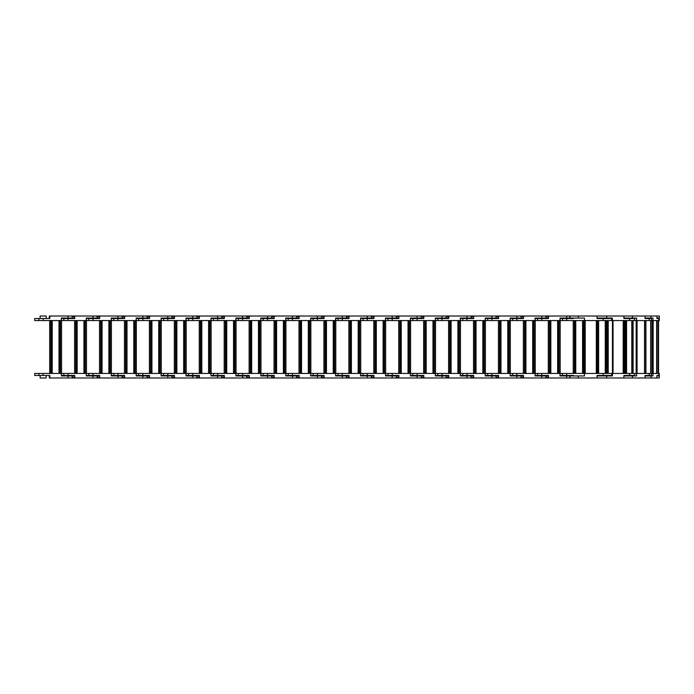 <?xml version="1.0" encoding="UTF-8"?>
<svg xmlns="http://www.w3.org/2000/svg" width="694" height="694" viewBox="0 0 694 694"><rect width="100%" height="100%" fill="white"/><g stroke="black" fill="none" stroke-linecap="round" stroke-linejoin="round"><path stroke-width="1.04" d="M623.889 377.978L656.914 377.978L656.914 375.48L659.3 375.48L659.3 373.441L34.7 373.441L34.7 375.48L49.838 375.48L49.838 377.978L623.889 377.978L623.889 375.48L629.033 375.48L629.033 375.94M629.033 318.06L629.033 318.52L623.889 318.52L623.889 316.022L548.46 316.022L548.46 318.52L537.538 318.52L537.538 320.559L659.3 320.559L659.3 318.52L656.914 318.52L656.914 316.022L623.889 316.022M634.706 320.559L634.706 318.52L623.889 318.52M597.048 318.06L612.386 318.06L612.386 320.559M612.386 373.441L612.386 375.94L597.048 375.94M623.889 375.48L634.706 375.48L634.706 373.441M645.793 318.06L645.056 318.52L645.056 316.022M645.056 377.978L645.056 375.48L645.793 375.94M651.458 320.559L651.458 318.52L645.056 318.52M623.889 318.06L636.598 318.06L636.598 320.559M636.598 373.441L636.598 375.94L623.889 375.94M645.056 375.48L651.458 375.48L651.458 373.441M645.056 318.06L652.959 318.06L652.959 320.559M652.959 373.441L652.959 375.94L645.056 375.94M658.658 318.06L658.658 318.52M658.658 375.48L658.658 375.94M656.914 318.06L659.3 318.06L659.3 316.022L656.914 316.022M656.914 377.978L659.3 377.978L659.3 375.94L656.914 375.94M583.793 373.441L583.793 320.559M569.722 318.06L569.722 318.52M563.684 318.06L563.684 318.52M563.684 375.94L563.684 375.48M569.722 375.94L569.722 375.48M573.235 373.441L573.235 320.559M560.006 318.52L562.47 318.52L562.47 320.559M573.391 318.06L573.391 318.52L572.88 318.06M573.391 318.52L562.47 318.52M562.47 373.441L562.47 375.48L573.391 375.48L573.391 375.94M572.88 375.94L573.391 375.48M562.47 375.48L560.006 375.48M560.006 320.559L560.006 318.06L584.461 318.06L584.461 320.559M558.861 373.441L558.861 320.559M544.79 318.06L544.79 318.52M538.752 318.06L538.752 318.52M538.752 375.94L538.752 375.48M544.79 375.94L544.79 375.48M548.46 316.022L49.838 316.022L49.838 318.52L34.7 318.52L34.7 320.559L537.538 320.559M548.303 373.441L548.303 320.559M560.171 320.559L560.171 373.441M535.074 318.52L537.538 318.52M560.006 318.06L560.526 318.52M548.46 318.52L547.948 318.06M537.538 373.441L537.538 375.48L548.46 375.48L548.46 377.978M584.461 373.441L584.461 375.94L560.006 375.94L560.006 373.441M560.526 375.48L560.006 375.94M547.948 375.94L548.46 375.48M537.538 375.48L535.074 375.48M545.918 316.629L548.46 316.629L545.918 316.629L545.918 318.06L548.46 318.06M535.074 320.559L535.074 318.06L545.918 318.06M533.929 373.441L533.929 320.559M519.858 318.06L519.858 318.52M513.82 318.06L513.82 318.52M513.82 375.94L513.82 375.48M519.858 375.94L519.858 375.48M523.371 373.441L523.371 320.559M535.239 320.559L535.239 373.441M510.151 318.52L512.606 318.52L512.606 320.559M535.074 318.06L535.595 318.52M523.528 316.022L523.528 318.52L523.016 318.06M523.528 318.52L512.606 318.52M512.606 373.441L512.606 375.48L523.528 375.48L523.528 377.978M548.46 375.94L535.074 375.94L535.074 373.441M535.595 375.48L535.074 375.94M523.016 375.94L523.528 375.48M512.606 375.48L510.151 375.48M548.46 377.371L545.918 377.371L545.918 375.94M520.986 316.629L523.528 316.629L520.986 316.629L520.986 318.06L523.528 318.06M510.151 320.559L510.151 318.06L520.986 318.06M508.997 373.441L508.997 320.559M494.926 318.06L494.926 318.52M488.888 318.06L488.888 318.52M488.888 375.94L488.888 375.48M494.926 375.94L494.926 375.48M498.439 373.441L498.439 320.559M510.307 320.559L510.307 373.441M485.219 318.52L487.674 318.52L487.674 320.559M510.151 318.06L510.663 318.52M498.604 316.022L498.604 318.52L498.084 318.06M498.604 318.52L487.674 318.52M487.674 373.441L487.674 375.48L498.604 375.48L498.604 377.978M523.528 375.94L510.151 375.94L510.151 373.441M510.663 375.48L510.151 375.94M498.084 375.94L498.604 375.48M487.674 375.48L485.219 375.48M523.528 377.371L520.986 377.371L520.986 375.94M496.054 316.629L498.604 316.629L496.054 316.629L496.054 318.06L498.604 318.06M485.219 320.559L485.219 318.06L496.054 318.06M484.065 373.441L484.065 320.559M469.994 318.06L469.994 318.52M463.956 318.06L463.956 318.52M463.956 375.94L463.956 375.48M469.994 375.94L469.994 375.48M473.508 373.441L473.508 320.559M485.375 320.559L485.375 373.441M460.287 318.52L462.742 318.52L462.742 320.559M485.219 318.06L485.731 318.52M473.672 316.022L473.672 318.52L473.152 318.06M473.672 318.52L462.742 318.52M462.742 373.441L462.742 375.48L473.672 375.48L473.672 377.978M498.604 375.94L485.219 375.94L485.219 373.441M485.731 375.48L485.219 375.94M473.152 375.94L473.672 375.48M462.742 375.48L460.287 375.48M498.604 377.371L496.054 377.371L496.054 375.94M471.122 316.629L473.672 316.629L471.122 316.629L471.122 318.06L473.672 318.06M460.287 320.559L460.287 318.06L471.122 318.06M459.133 373.441L459.133 320.559M445.071 318.06L445.071 318.52M439.024 318.06L439.024 318.52M439.024 375.94L439.024 375.48M445.071 375.94L445.071 375.48M448.584 373.441L448.584 320.559M460.443 320.559L460.443 373.441M435.355 318.52L437.81 318.52L437.81 320.559M460.287 318.06L460.807 318.52M448.74 316.022L448.74 318.52L448.22 318.06M448.74 318.52L437.81 318.52M437.81 373.441L437.81 375.48L448.74 375.48L448.74 377.978M473.672 375.94L460.287 375.94L460.287 373.441M460.807 375.48L460.287 375.94M448.22 375.94L448.74 375.48M437.81 375.48L435.355 375.48M473.672 377.371L471.122 377.371L471.122 375.94M446.19 316.629L448.74 316.629L446.19 316.629L446.19 318.06L448.74 318.06M435.355 320.559L435.355 318.06L446.19 318.06M434.201 373.441L434.201 320.559M420.139 318.06L420.139 318.52M414.092 318.06L414.092 318.52M414.092 375.94L414.092 375.48M420.139 375.94L420.139 375.48M423.652 373.441L423.652 320.559M435.511 320.559L435.511 373.441M410.423 318.52L412.878 318.52L412.878 320.559M435.355 318.06L435.875 318.52M423.808 316.022L423.808 318.52L423.288 318.06M423.808 318.52L412.878 318.52M412.878 373.441L412.878 375.48L423.808 375.48L423.808 377.978M448.74 375.94L435.355 375.94L435.355 373.441M435.875 375.48L435.355 375.94M423.288 375.94L423.808 375.48M412.878 375.48L410.423 375.48M448.74 377.371L446.19 377.371L446.19 375.94M421.258 316.629L423.808 316.629L421.258 316.629L421.258 318.06L423.808 318.06M410.423 320.559L410.423 318.06L421.258 318.06M409.269 373.441L409.269 320.559M395.207 318.06L395.207 318.52M389.161 318.06L389.161 318.52M389.161 375.94L389.161 375.48M395.207 375.94L395.207 375.48M398.72 373.441L398.72 320.559M410.579 320.559L410.579 373.441M385.491 318.52L387.946 318.52L387.946 320.559M410.423 318.06L410.943 318.52M398.877 316.022L398.877 318.52L398.356 318.06M398.877 318.52L387.946 318.52M387.946 373.441L387.946 375.48L398.877 375.48L398.877 377.978M423.808 375.94L410.423 375.94L410.423 373.441M410.943 375.48L410.423 375.94M398.356 375.94L398.877 375.48M387.946 375.48L385.491 375.48M423.808 377.371L421.258 377.371L421.258 375.94M396.326 316.629L398.877 316.629L396.326 316.629L396.326 318.06L398.877 318.06M385.491 320.559L385.491 318.06L396.326 318.06M384.337 373.441L384.337 320.559M370.275 318.06L370.275 318.52M364.229 318.06L364.229 318.52M364.229 375.94L364.229 375.48M370.275 375.94L370.275 375.48M373.788 373.441L373.788 320.559M385.647 320.559L385.647 373.441M360.559 318.52L363.014 318.52L363.014 320.559M385.491 318.06L386.011 318.52M373.945 316.022L373.945 318.52L373.424 318.06M373.945 318.52L363.014 318.52M363.014 373.441L363.014 375.48L373.945 375.48L373.945 377.978M398.877 375.94L385.491 375.94L385.491 373.441M386.011 375.48L385.491 375.94M373.424 375.94L373.945 375.48M363.014 375.48L360.559 375.48M398.877 377.371L396.326 377.371L396.326 375.94M371.394 316.629L373.945 316.629L371.394 316.629L371.394 318.06L373.945 318.06M360.559 320.559L360.559 318.06L371.394 318.06M359.405 373.441L359.405 320.559M345.343 318.06L345.343 318.52M339.297 318.06L339.297 318.52M339.297 375.94L339.297 375.48M345.343 375.94L345.343 375.48M348.856 373.441L348.856 320.559M360.715 320.559L360.715 373.441M335.627 318.52L338.082 318.52L338.082 320.559M360.559 318.06L361.08 318.52M349.013 316.022L349.013 318.52L348.492 318.06M349.013 318.52L338.082 318.52M338.082 373.441L338.082 375.48L349.013 375.48L349.013 377.978M373.945 375.94L360.559 375.94L360.559 373.441M361.08 375.48L360.559 375.94M348.492 375.94L349.013 375.48M338.082 375.48L335.627 375.48M373.945 377.371L371.394 377.371L371.394 375.94M346.462 316.629L349.013 316.629L346.462 316.629L346.462 318.06L349.013 318.06M335.627 320.559L335.627 318.06L346.462 318.06M334.482 373.441L334.482 320.559M320.411 318.06L320.411 318.52M314.365 318.06L314.365 318.52M314.365 375.94L314.365 375.48M320.411 375.94L320.411 375.48M323.925 373.441L323.925 320.559M335.783 320.559L335.783 373.441M310.695 318.52L313.15 318.52L313.15 320.559M335.627 318.06L336.148 318.52M324.081 316.022L324.081 318.52L323.56 318.06M324.081 318.52L313.15 318.52M313.15 373.441L313.15 375.48L324.081 375.48L324.081 377.978M349.013 375.94L335.627 375.94L335.627 373.441M336.148 375.48L335.627 375.94M323.56 375.94L324.081 375.48M313.15 375.48L310.695 375.48M349.013 377.371L346.462 377.371L346.462 375.94M321.53 316.629L324.081 316.629L321.53 316.629L321.53 318.06L324.081 318.06M310.695 320.559L310.695 318.06L321.53 318.06M309.55 373.441L309.55 320.559M295.479 318.06L295.479 318.52M289.433 318.06L289.433 318.52M289.433 375.94L289.433 375.48M295.479 375.94L295.479 375.48M298.993 373.441L298.993 320.559M310.851 320.559L310.851 373.441M285.763 318.52L288.218 318.52L288.218 320.559M310.695 318.06L311.216 318.52M299.149 316.022L299.149 318.52L298.628 318.06M299.149 318.52L288.218 318.52M288.218 373.441L288.218 375.48L299.149 375.48L299.149 377.978M324.081 375.94L310.695 375.94L310.695 373.441M311.216 375.48L310.695 375.94M298.628 375.94L299.149 375.48M288.218 375.48L285.763 375.48M324.081 377.371L321.53 377.371L321.53 375.94M296.598 316.629L299.149 316.629L296.598 316.629L296.598 318.06L299.149 318.06M285.763 320.559L285.763 318.06L296.598 318.06M284.618 373.441L284.618 320.559M270.547 318.06L270.547 318.52M264.501 318.06L264.501 318.52M264.501 375.94L264.501 375.48M270.547 375.94L270.547 375.48M274.061 373.441L274.061 320.559M285.919 320.559L285.919 373.441M260.831 318.52L263.286 318.52L263.286 320.559M285.763 318.06L286.284 318.52M274.217 316.022L274.217 318.52L273.696 318.06M274.217 318.52L263.286 318.52M263.286 373.441L263.286 375.48L274.217 375.48L274.217 377.978M299.149 375.94L285.763 375.94L285.763 373.441M286.284 375.48L285.763 375.94M273.696 375.94L274.217 375.48M263.286 375.48L260.831 375.48M299.149 377.371L296.598 377.371L296.598 375.94M271.675 316.629L274.217 316.629L271.675 316.629L271.675 318.06L274.217 318.06M260.831 320.559L260.831 318.06L271.675 318.06M259.686 373.441L259.686 320.559M245.615 318.06L245.615 318.52M239.569 318.06L239.569 318.52M239.569 375.94L239.569 375.48M245.615 375.94L245.615 375.48M249.129 373.441L249.129 320.559M260.987 320.559L260.987 373.441M235.899 318.52L238.363 318.52L238.363 320.559M260.831 318.06L261.352 318.52M249.285 316.022L249.285 318.52L248.764 318.06M249.285 318.52L238.363 318.52M238.363 373.441L238.363 375.48L249.285 375.48L249.285 377.978M274.217 375.94L260.831 375.94L260.831 373.441M261.352 375.48L260.831 375.94M248.764 375.94L249.285 375.48M238.363 375.48L235.899 375.48M274.217 377.371L271.675 377.371L271.675 375.94M246.743 316.629L249.285 316.629L246.743 316.629L246.743 318.06L249.285 318.06M235.899 320.559L235.899 318.06L246.743 318.06M234.754 373.441L234.754 320.559M220.683 318.06L220.683 318.52M214.637 318.06L214.637 318.52M214.637 375.94L214.637 375.48M220.683 375.94L220.683 375.48M224.197 373.441L224.197 320.559M236.055 320.559L236.055 373.441M210.967 318.52L213.431 318.52L213.431 320.559M235.899 318.06L236.42 318.52M224.353 316.022L224.353 318.52L223.832 318.06M224.353 318.52L213.431 318.52M213.431 373.441L213.431 375.48L224.353 375.48L224.353 377.978M249.285 375.94L235.899 375.94L235.899 373.441M236.42 375.48L235.899 375.94M223.832 375.94L224.353 375.48M213.431 375.48L210.967 375.48M249.285 377.371L246.743 377.371L246.743 375.94M221.811 316.629L224.353 316.629L221.811 316.629L221.811 318.06L224.353 318.06M210.967 320.559L210.967 318.06L221.811 318.06M209.822 373.441L209.822 320.559M195.751 318.06L195.751 318.52M189.705 318.06L189.705 318.52M189.705 375.94L189.705 375.48M195.751 375.94L195.751 375.48M199.265 373.441L199.265 320.559M211.123 320.559L211.123 373.441M186.035 318.52L188.499 318.52L188.499 320.559M210.967 318.06L211.488 318.52M199.421 316.022L199.421 318.52L198.9 318.06M199.421 318.52L188.499 318.52M188.499 373.441L188.499 375.48L199.421 375.48L199.421 377.978M224.353 375.94L210.967 375.94L210.967 373.441M211.488 375.48L210.967 375.94M198.9 375.94L199.421 375.48M188.499 375.48L186.035 375.48M224.353 377.371L221.811 377.371L221.811 375.94M196.879 316.629L199.421 316.629L196.879 316.629L196.879 318.06L199.421 318.06M186.035 320.559L186.035 318.06L196.879 318.06M184.89 373.441L184.89 320.559M170.819 318.06L170.819 318.52M164.782 318.06L164.782 318.52M164.782 375.94L164.782 375.48M170.819 375.94L170.819 375.48M174.333 373.441L174.333 320.559M186.192 320.559L186.192 373.441M161.103 318.52L163.567 318.52L163.567 320.559M186.035 318.06L186.556 318.52M174.489 316.022L174.489 318.52L173.968 318.06M174.489 318.52L163.567 318.52M163.567 373.441L163.567 375.48L174.489 375.48L174.489 377.978M199.421 375.94L186.035 375.94L186.035 373.441M186.556 375.48L186.035 375.94M173.968 375.94L174.489 375.48M163.567 375.48L161.103 375.48M199.421 377.371L196.879 377.371L196.879 375.94M171.947 316.629L174.489 316.629L171.947 316.629L171.947 318.06L174.489 318.06M161.103 320.559L161.103 318.06L171.947 318.06M159.958 373.441L159.958 320.559M145.887 318.06L145.887 318.52M139.85 318.06L139.85 318.52M139.85 375.94L139.85 375.48M145.887 375.94L145.887 375.48M149.401 373.441L149.401 320.559M161.268 320.559L161.268 373.441M136.171 318.52L138.635 318.52L138.635 320.559M161.103 318.06L161.624 318.52M149.557 316.022L149.557 318.52L149.045 318.06M149.557 318.52L138.635 318.52M138.635 373.441L138.635 375.48L149.557 375.48L149.557 377.978M174.489 375.94L161.103 375.94L161.103 373.441M161.624 375.48L161.103 375.94M149.045 375.94L149.557 375.48M138.635 375.48L136.171 375.48M174.489 377.371L171.947 377.371L171.947 375.94M147.015 316.629L149.557 316.629L147.015 316.629L147.015 318.06L149.557 318.06M136.171 320.559L136.171 318.06L147.015 318.06M135.026 373.441L135.026 320.559M120.956 318.06L120.956 318.52M114.918 318.06L114.918 318.52M114.918 375.94L114.918 375.48M120.956 375.94L120.956 375.48M124.469 373.441L124.469 320.559M136.336 320.559L136.336 373.441M111.248 318.52L113.703 318.52L113.703 320.559M136.171 318.06L136.692 318.52M124.625 316.022L124.625 318.52L124.113 318.06M124.625 318.52L113.703 318.52M113.703 373.441L113.703 375.48L124.625 375.48L124.625 377.978M149.557 375.94L136.171 375.94L136.171 373.441M136.692 375.48L136.171 375.94M124.113 375.94L124.625 375.48M113.703 375.48L111.248 375.48M149.557 377.371L147.015 377.371L147.015 375.94M122.083 316.629L124.625 316.629L122.083 316.629L122.083 318.06L124.625 318.06M111.248 320.559L111.248 318.06L122.083 318.06M110.094 373.441L110.094 320.559M96.024 318.06L96.024 318.52M89.986 318.06L89.986 318.52M89.986 375.94L89.986 375.48M96.024 375.94L96.024 375.48M99.537 373.441L99.537 320.559M111.404 320.559L111.404 373.441M86.316 318.52L88.771 318.52L88.771 320.559M111.248 318.06L111.76 318.52M99.702 316.022L99.702 318.52L99.181 318.06M99.702 318.52L88.771 318.52M88.771 373.441L88.771 375.48L99.702 375.48L99.702 377.978M124.625 375.94L111.248 375.94L111.248 373.441M111.76 375.48L111.248 375.94M99.181 375.94L99.702 375.48M88.771 375.48L86.316 375.48M124.625 377.371L122.083 377.371L122.083 375.94M97.151 316.629L99.702 316.629L97.151 316.629L97.151 318.06L99.702 318.06M86.316 320.559L86.316 318.06L97.151 318.06M85.162 373.441L85.162 320.559M71.092 318.06L71.092 318.52M65.054 318.06L65.054 318.52M65.054 375.94L65.054 375.48M71.092 375.94L71.092 375.48M74.605 373.441L74.605 320.559M86.472 320.559L86.472 373.441M61.384 318.52L63.839 318.52L63.839 320.559M86.316 318.06L86.828 318.52M74.77 316.022L74.77 318.52L74.249 318.06M74.77 318.52L63.839 318.52M63.839 373.441L63.839 375.48L74.77 375.48L74.77 377.978M99.702 375.94L86.316 375.94L86.316 373.441M86.828 375.48L86.316 375.94M74.249 375.94L74.77 375.48M63.839 375.48L61.384 375.48M99.702 377.371L97.151 377.371L97.151 375.94M72.219 316.629L74.77 316.629L72.219 316.629L72.219 318.06L74.77 318.06M61.384 320.559L61.384 318.06L72.219 318.06M60.231 373.441L60.231 320.559M40.122 318.52L40.122 316.022L46.168 316.022L46.168 318.52M46.168 375.48L46.168 377.978L40.122 377.978L40.122 375.48M49.682 373.441L49.682 320.559M61.54 320.559L61.54 373.441M38.907 318.52L38.907 320.559M61.384 318.06L61.905 318.52M49.838 318.52L49.317 318.52L49.317 316.022L49.838 316.022M38.907 373.441L38.907 375.48M74.77 375.94L61.384 375.94L61.384 373.441M61.905 375.48L61.384 375.94M49.838 377.978L49.317 377.978L49.317 375.48L49.838 375.48M74.77 377.371L72.219 377.371L72.219 375.94M569.601 316.629L569.601 316.022M600.197 318.06L600.197 318.52M606.244 318.06L606.244 318.52M606.244 375.94L606.244 375.48M600.197 375.94L600.197 375.48M596.684 373.441L596.684 320.559M584.825 320.559L584.825 373.441M611.666 320.559L611.666 318.52L597.048 318.52L597.048 316.022M597.048 377.978L597.048 375.48L611.666 375.48L611.666 373.441M570 316.629L570 318.06M570 375.94L570 377.371M612.247 373.441L612.247 375.94M623.195 373.441L623.195 320.559M613.045 320.559L613.045 373.441M623.386 373.441L623.386 320.559M612.542 320.559L612.542 373.441M608.213 320.559L608.213 373.441M629.536 318.52L629.536 320.559M606.738 316.022L606.738 318.06M612.247 320.559L612.247 318.06M609.965 318.06L609.965 318.52M609.965 375.48L609.965 375.94M629.536 375.48L629.536 373.441M606.738 375.94L606.738 377.978M607.285 320.559L607.285 373.441M634.177 375.48L634.177 375.94M625.502 320.559L625.502 373.441M644.526 373.441L644.526 320.559M637.066 320.559L637.066 373.441M636.537 320.559L636.537 373.441M631.809 373.441L631.809 320.559M626.569 320.559L626.569 373.441M649.202 318.52L649.202 320.559M632.451 316.022L632.451 318.06M634.177 318.52L634.177 318.06M629.744 318.06L629.744 318.52M629.744 375.48L629.744 375.94M649.202 375.48L649.202 373.441M632.451 375.94L632.451 377.978M625.589 320.559L625.589 373.441M648.673 375.48L648.673 375.94M656.645 373.441L656.645 320.559L656.671 373.441M653.158 320.559L653.158 373.441M652.681 320.559L652.681 373.441M658.858 318.52L658.858 320.559M651.015 316.022L651.015 318.06M648.673 318.52L648.673 318.06M658.858 375.48L658.858 373.441M651.015 375.94L651.015 377.978M658.554 320.559L658.554 373.441L658.554 320.559M658.216 320.559L658.216 373.441M656.975 373.441L656.975 320.559M633.101 320.559L633.101 373.441M645.932 373.441L645.932 320.559M650.651 373.441L650.651 320.559M632.937 373.441L632.937 320.559L632.911 373.441M624.687 320.559L624.687 373.441M623.663 373.441L623.663 320.559M624.114 373.441L624.114 320.559M625.042 320.559L625.042 373.441M624.296 320.559L624.296 373.441M606.304 320.559L606.304 373.441M605.255 373.441L605.255 320.559M598.618 320.559L598.618 373.441M605.662 373.441L605.662 320.559M598.323 320.559L598.323 373.441M597.595 373.441L597.595 320.559M606.582 320.559L606.582 373.441L606.582 320.559M605.827 320.559L605.827 373.441M598.211 373.441L598.211 320.559M597.734 373.441L597.734 320.559M583.567 320.559L583.567 373.441M582.57 373.441L582.57 320.559M575.768 320.559L575.768 373.441M574.372 373.441L574.372 320.559M583.966 373.441L583.966 320.559M566.703 318.52L566.703 320.559M566.703 375.48L566.703 373.441M582.925 373.441L582.925 320.559M575.404 320.559L575.404 373.441M574.563 373.441L574.563 320.559L574.545 373.441M583.073 320.559L583.073 373.441M575.265 373.441L575.265 320.559M574.771 373.441L574.771 320.559M566.703 318.06L566.703 316.022M558.635 320.559L558.635 373.441M557.638 373.441L557.638 320.559M550.836 320.559L550.836 373.441M549.44 373.441L549.44 320.559M559.034 373.441L559.034 320.559M541.771 318.52L541.771 320.559M541.771 375.48L541.771 373.441M566.703 377.978L566.703 375.94M558.002 373.441L558.002 320.559M550.472 320.559L550.472 373.441M549.631 373.441L549.631 320.559M558.141 320.559L558.141 373.441M550.333 373.441L550.333 320.559M549.839 373.441L549.839 320.559M541.771 318.06L541.771 316.022M533.703 320.559L533.703 373.441M532.706 373.441L532.706 320.559M525.905 320.559L525.905 373.441M524.508 373.441L524.508 320.559M534.102 373.441L534.102 320.559M516.839 318.52L516.839 320.559M516.839 375.48L516.839 373.441M541.771 377.978L541.771 375.94M533.07 373.441L533.07 320.559M525.54 320.559L525.54 373.441M524.699 373.441L524.699 320.559M533.209 320.559L533.209 373.441M525.401 373.441L525.401 320.559M524.907 373.441L524.907 320.559M516.839 318.06L516.839 316.022M508.771 320.559L508.771 373.441M507.774 373.441L507.774 320.559M500.973 320.559L500.973 373.441M499.576 373.441L499.576 320.559M509.17 373.441L509.17 320.559M491.907 318.52L491.907 320.559M491.907 375.48L491.907 373.441M516.839 377.978L516.839 375.94M508.138 373.441L508.138 320.559M500.608 320.559L500.608 373.441M499.767 373.441L499.767 320.559L499.749 373.441M508.277 320.559L508.277 373.441M500.469 373.441L500.469 320.559M499.975 373.441L499.975 320.559M491.907 318.06L491.907 316.022M483.839 320.559L483.839 373.441M482.842 373.441L482.842 320.559M476.041 320.559L476.041 373.441M474.644 373.441L474.644 320.559M484.239 373.441L484.239 320.559M466.975 318.52L466.975 320.559M466.975 375.48L466.975 373.441M491.907 377.978L491.907 375.94M483.206 373.441L483.206 320.559M475.676 320.559L475.676 373.441M474.835 373.441L474.835 320.559L474.817 373.441M483.345 320.559L483.345 373.441M475.537 373.441L475.537 320.559M475.043 373.441L475.043 320.559M466.975 318.06L466.975 316.022M458.908 320.559L458.908 373.441M457.91 373.441L457.91 320.559M451.109 320.559L451.109 373.441M449.712 373.441L449.712 320.559M459.307 373.441L459.307 320.559M442.043 318.52L442.043 320.559M442.043 375.48L442.043 373.441M466.975 377.978L466.975 375.94M458.274 373.441L458.274 320.559M450.753 320.559L450.753 373.441M449.903 373.441L449.903 320.559L449.886 373.441M458.413 320.559L458.413 373.441M450.606 373.441L450.606 320.559M450.111 373.441L450.111 320.559M442.043 318.06L442.043 316.022M433.976 320.559L433.976 373.441M432.978 373.441L432.978 320.559M426.177 320.559L426.177 373.441M424.78 373.441L424.78 320.559M434.375 373.441L434.375 320.559M417.111 318.52L417.111 320.559M417.111 375.48L417.111 373.441M442.043 377.978L442.043 375.94M433.342 373.441L433.342 320.559M425.821 320.559L425.821 373.441M424.971 373.441L424.971 320.559M433.49 320.559L433.49 373.441M425.674 373.441L425.674 320.559M425.179 373.441L425.179 320.559M417.111 318.06L417.111 316.022M409.044 320.559L409.044 373.441M408.046 373.441L408.046 320.559M401.245 320.559L401.245 373.441M399.848 373.441L399.848 320.559M409.443 373.441L409.443 320.559M392.179 318.52L392.179 320.559M392.179 375.48L392.179 373.441M417.111 377.978L417.111 375.94M408.41 373.441L408.41 320.559M400.889 320.559L400.889 373.441M400.039 373.441L400.039 320.559M408.558 320.559L408.558 373.441M400.742 373.441L400.742 320.559M400.247 373.441L400.247 320.559M392.179 318.06L392.179 316.022M384.112 320.559L384.112 373.441M383.114 373.441L383.114 320.559M376.313 320.559L376.313 373.441M374.916 373.441L374.916 320.559M384.511 373.441L384.511 320.559M367.247 318.52L367.247 320.559M367.247 375.48L367.247 373.441M392.179 377.978L392.179 375.94M383.478 373.441L383.478 320.559M375.957 320.559L375.957 373.441M375.107 373.441L375.107 320.559L375.09 373.441M383.626 320.559L383.626 373.441M375.81 373.441L375.81 320.559M375.315 373.441L375.315 320.559M367.247 318.06L367.247 316.022M359.18 320.559L359.18 373.441M358.182 373.441L358.182 320.559M351.39 320.559L351.39 373.441M349.984 373.441L349.984 320.559M359.579 373.441L359.579 320.559M342.316 318.52L342.316 320.559M342.316 375.48L342.316 373.441M367.247 377.978L367.247 375.94M358.546 373.441L358.546 320.559M351.025 320.559L351.025 373.441M350.175 373.441L350.175 320.559L350.158 373.441M358.694 320.559L358.694 373.441M350.878 373.441L350.878 320.559M350.383 373.441L350.383 320.559M342.316 318.06L342.316 316.022M334.248 320.559L334.248 373.441M333.25 373.441L333.25 320.559M326.458 320.559L326.458 373.441M325.052 373.441L325.052 320.559M334.647 373.441L334.647 320.559M317.392 318.52L317.392 320.559M317.392 375.48L317.392 373.441M342.316 377.978L342.316 375.94M333.614 373.441L333.614 320.559M326.093 320.559L326.093 373.441M325.243 373.441L325.243 320.559L325.226 373.441M333.762 320.559L333.762 373.441M325.946 373.441L325.946 320.559M325.46 373.441L325.46 320.559M317.392 318.06L317.392 316.022M309.316 320.559L309.316 373.441M308.318 373.441L308.318 320.559M301.526 320.559L301.526 373.441M300.129 373.441L300.129 320.559M309.724 373.441L309.724 320.559M292.46 318.52L292.46 320.559M292.46 375.48L292.46 373.441M317.392 377.978L317.392 375.94M308.683 373.441L308.683 320.559M301.161 320.559L301.161 373.441M300.311 373.441L300.311 320.559M308.83 320.559L308.83 373.441M301.014 373.441L301.014 320.559M300.528 373.441L300.528 320.559M292.46 318.06L292.46 316.022M284.393 320.559L284.393 373.441M283.395 373.441L283.395 320.559M276.594 320.559L276.594 373.441M275.197 373.441L275.197 320.559M284.792 373.441L284.792 320.559M267.528 318.52L267.528 320.559M267.528 375.48L267.528 373.441M292.46 377.978L292.46 375.94M283.751 373.441L283.751 320.559M276.229 320.559L276.229 373.441M275.379 373.441L275.379 320.559L275.371 373.441M283.898 320.559L283.898 373.441M276.082 373.441L276.082 320.559M275.596 373.441L275.596 320.559M267.528 318.06L267.528 316.022M259.461 320.559L259.461 373.441M258.463 373.441L258.463 320.559M251.662 320.559L251.662 373.441M250.265 373.441L250.265 320.559M259.86 373.441L259.86 320.559M242.596 318.52L242.596 320.559M242.596 375.48L242.596 373.441M267.528 377.978L267.528 375.94M258.819 373.441L258.819 320.559M251.297 320.559L251.297 373.441M250.447 373.441L250.447 320.559L250.439 373.441M258.966 320.559L258.966 373.441M251.15 373.441L251.15 320.559M250.664 373.441L250.664 320.559M242.596 318.06L242.596 316.022M234.529 320.559L234.529 373.441M233.531 373.441L233.531 320.559M226.73 320.559L226.73 373.441M225.333 373.441L225.333 320.559M234.928 373.441L234.928 320.559M217.664 318.52L217.664 320.559M217.664 375.48L217.664 373.441M242.596 377.978L242.596 375.94M233.887 373.441L233.887 320.559M226.365 320.559L226.365 373.441M225.515 373.441L225.515 320.559L225.507 373.441M234.034 320.559L234.034 373.441M226.218 373.441L226.218 320.559M225.732 373.441L225.732 320.559M217.664 318.06L217.664 316.022M209.597 320.559L209.597 373.441M208.599 373.441L208.599 320.559M201.798 320.559L201.798 373.441M200.401 373.441L200.401 320.559M209.996 373.441L209.996 320.559M192.732 318.52L192.732 320.559M192.732 375.48L192.732 373.441M217.664 377.978L217.664 375.94M208.955 373.441L208.955 320.559M201.434 320.559L201.434 373.441M200.583 373.441L200.583 320.559L200.575 373.441M209.102 320.559L209.102 373.441M201.286 373.441L201.286 320.559M200.8 373.441L200.8 320.559M192.732 318.06L192.732 316.022M184.665 320.559L184.665 373.441M183.667 373.441L183.667 320.559M176.866 320.559L176.866 373.441M175.469 373.441L175.469 320.559M185.064 373.441L185.064 320.559M167.801 318.52L167.801 320.559M167.801 375.48L167.801 373.441M192.732 377.978L192.732 375.94M184.023 373.441L184.023 320.559M176.502 320.559L176.502 373.441M175.66 373.441L175.66 320.559M184.17 320.559L184.17 373.441M176.363 373.441L176.363 320.559M175.868 373.441L175.868 320.559M167.801 318.06L167.801 316.022M159.733 320.559L159.733 373.441M158.735 373.441L158.735 320.559M151.934 320.559L151.934 373.441M150.537 373.441L150.537 320.559M160.132 373.441L160.132 320.559M142.869 318.52L142.869 320.559M142.869 375.48L142.869 373.441M167.801 377.978L167.801 375.94M159.1 373.441L159.1 320.559M151.57 320.559L151.57 373.441M150.728 373.441L150.728 320.559L150.711 373.441M159.238 320.559L159.238 373.441M151.431 373.441L151.431 320.559M150.936 373.441L150.936 320.559M142.869 318.06L142.869 316.022M134.801 320.559L134.801 373.441M133.803 373.441L133.803 320.559M127.002 320.559L127.002 373.441M125.605 373.441L125.605 320.559M135.2 373.441L135.2 320.559M117.937 318.52L117.937 320.559M117.937 375.48L117.937 373.441M142.869 377.978L142.869 375.94M134.168 373.441L134.168 320.559M126.638 320.559L126.638 373.441M125.796 373.441L125.796 320.559L125.779 373.441M134.306 320.559L134.306 373.441M126.499 373.441L126.499 320.559M126.004 373.441L126.004 320.559M117.937 318.06L117.937 316.022M109.869 320.559L109.869 373.441M108.871 373.441L108.871 320.559M102.07 320.559L102.07 373.441M100.673 373.441L100.673 320.559M110.268 373.441L110.268 320.559M93.005 318.52L93.005 320.559M93.005 375.48L93.005 373.441M117.937 377.978L117.937 375.94M109.236 373.441L109.236 320.559M101.706 320.559L101.706 373.441M100.864 373.441L100.864 320.559L100.847 373.441M109.374 320.559L109.374 373.441M101.567 373.441L101.567 320.559M101.072 373.441L101.072 320.559M93.005 318.06L93.005 316.022M84.937 320.559L84.937 373.441M83.939 373.441L83.939 320.559M77.138 320.559L77.138 373.441M75.741 373.441L75.741 320.559M85.336 373.441L85.336 320.559M68.073 318.52L68.073 320.559M68.073 375.48L68.073 373.441M93.005 377.978L93.005 375.94M84.304 373.441L84.304 320.559M76.774 320.559L76.774 373.441M75.932 373.441L75.932 320.559M84.442 320.559L84.442 373.441M76.635 373.441L76.635 320.559M76.14 373.441L76.14 320.559M68.073 318.06L68.073 316.022M60.005 320.559L60.005 373.441M59.007 373.441L59.007 320.559M52.206 320.559L52.206 373.441M50.809 373.441L50.809 320.559M60.404 373.441L60.404 320.559M43.141 318.52L43.141 320.559M43.141 375.48L43.141 373.441M68.073 377.978L68.073 375.94M59.372 373.441L59.372 320.559M51.85 320.559L51.85 373.441M51 373.441L51 320.559M59.511 320.559L59.511 373.441M51.703 373.441L51.703 320.559M51.209 373.441L51.209 320.559M596.302 373.441L596.302 320.559M585.198 320.559L585.198 373.441M603.216 318.52L603.216 320.559M578.284 316.022L578.284 318.06M603.216 375.48L603.216 373.441M578.284 375.94L578.284 377.978M607.215 373.441L607.215 320.559M623.42 373.441L623.42 320.559M612.446 373.441L612.446 320.559M625.45 373.441L625.45 320.559M644.631 373.441L644.631 320.559M636.164 373.441L636.164 320.559M631.904 373.441L631.904 320.559M651.9 373.441L651.9 320.559M645.784 373.441L645.784 320.559M633.049 373.441L633.049 320.559M625.086 373.441L625.086 320.559M597.551 373.441L597.551 320.559M549.613 373.441L549.613 320.559M524.681 373.441L524.681 320.559M424.954 373.441L424.954 320.559M400.022 373.441L400.022 320.559M300.294 373.441L300.294 320.559M175.643 373.441L175.643 320.559M75.915 373.441L75.915 320.559M50.983 373.441L50.983 320.559M569.601 377.371L569.601 377.978"/></g></svg>
